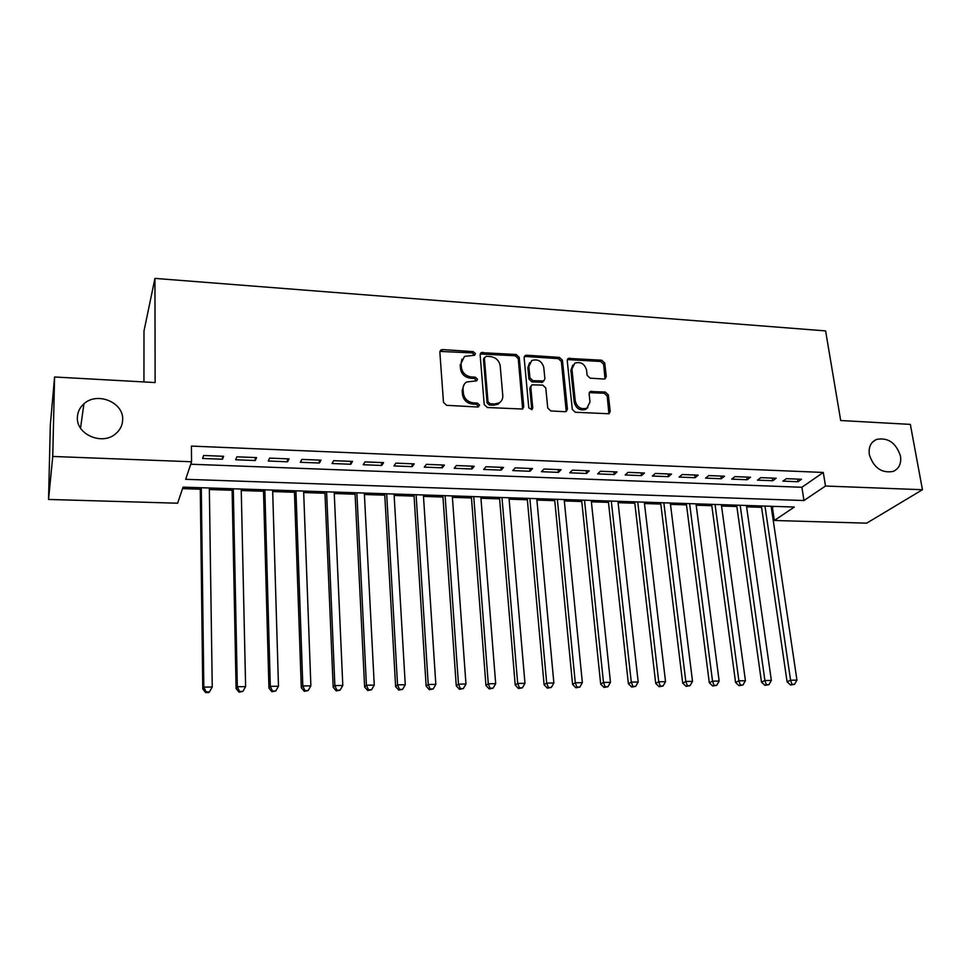<?xml version="1.0" encoding="UTF-8"?>
<svg xmlns="http://www.w3.org/2000/svg" width="971" height="971" viewBox="0 0 971 971"><rect width="100%" height="100%" fill="white"/><g stroke="black" fill="none" stroke-linecap="round" stroke-linejoin="round"><path stroke-width="1.46" d="M475.414 353.675L473.253 351.623L442.57 349.572L440.907 349.985L439.851 352.133L443.48 402.346L446.636 405.332L477.708 407.007L479.577 405.15L477.392 403.074L473.399 402.856C467.706 402.006 464.369 398.85 463.385 393.376L463.058 389.189C462.912 386.045 464.114 383.642 466.65 381.991L476.7 380.814L477.477 379.248L475.305 377.185L471.336 376.954C465.679 376.068 462.366 372.925 461.395 367.524L461.067 363.385L464.478 356.418L474.673 355.192L475.414 353.675M474.516 355.277L472.355 352.922L439.912 351.405M478.642 406.825L476.482 404.3L472.489 404.082L473.399 402.856M476.567 380.887L474.406 378.447L470.437 378.205L471.336 376.954M869.336 454.598C873.657 467.828 881.619 473.447 893.223 471.421C899.085 468.69 901.501 463.555 900.481 456.054C896.039 442.764 888.016 437.229 876.4 439.45C870.756 442.181 868.402 447.23 869.336 454.598M77.377 417.445C76.199 434.498 102.173 445.628 115.488 433.916C120.137 430.08 122.528 425.298 122.662 419.569C123.657 402.297 97.076 391.398 83.907 403.839C79.743 407.541 77.571 412.08 77.377 417.445M603.853 379.018L605.164 378.751L606.256 376.517L604.739 363.057L601.753 360.217L568.29 358.384L567.234 360.569L572.283 409.361L575.342 412.262L609.035 413.755L610.201 411.425L608.332 394.906L605.321 392.053L590.247 391.519L589.118 393.789L590.004 401.994L586.921 408.16C581.059 409.762 577.175 407.432 575.281 401.169L571.931 369.077L574.796 363.178C580.658 361.443 584.578 363.712 586.557 370.012L587.127 375.304L590.15 378.168L603.853 379.018M48.55 499.458L50.322 424.934L54.582 376.991L155.129 382.562L154.947 278.398L825.605 330.905L840.704 420.528L910.337 424.388L922.45 489.724L866.666 523.163L774.336 520.492L794.302 507.044L183.034 487.139L177.632 503.209L48.55 499.458L52.75 456.455L191.566 461.759L185.667 479.31L803.964 500.526L825.496 486.022L922.45 489.724M54.582 376.991L52.75 456.455M190.741 464.223L801.888 487.272L823.287 472.452L191.408 446.09L191.566 461.759M823.287 472.452L825.496 486.022M519.23 357.389L516.171 354.5L481.191 352.631L480.135 354.803L484.213 404.567L487.333 407.529L522.58 409.034L523.757 406.715L519.23 357.389L518.259 358.663L515.213 355.774L480.196 353.978M526.683 355.204L559.405 357.389L562.427 360.253L567.428 409.094L566.263 411.413L564.928 411.704L550.812 410.939L547.741 408.026L545.787 387.987L542.728 385.086L531.914 384.844L530.785 387.101L532.751 408.038L531.938 409.653L528.794 407.82L524.134 357.716L525.202 355.532L526.683 355.204L525.699 356.478L558.374 358.651L559.405 357.389M223.633 456.285L203.643 455.496L202.587 458.458L222.493 459.234L223.633 456.285M256.575 457.596L236.863 456.819L235.662 459.756L255.276 460.521L256.575 457.596M289.018 458.895L269.61 458.118L268.251 461.031L287.574 461.783L289.018 458.895M321 460.157L301.872 459.404L300.367 462.281L319.41 463.021L321 460.157M352.534 461.419L333.672 460.667L332.021 463.519L350.786 464.247L352.534 461.419M383.594 462.645L365.011 461.905L363.215 464.733L381.724 465.461L383.594 462.645M414.229 463.871L395.901 463.143L393.971 465.934L412.226 466.65L414.229 463.871M444.427 465.073L426.354 464.344L424.303 467.124L442.291 467.828L444.427 465.073M474.2 466.25L456.382 465.546L454.197 468.289L471.942 468.993L474.2 466.25M503.561 467.415L485.998 466.723L483.679 469.442L501.182 470.134L503.561 467.415M532.521 468.568L515.2 467.876L512.761 470.583L530.02 471.263L532.521 468.568M561.08 469.709L543.991 469.029L541.442 471.7L558.459 472.367L561.08 469.709M589.251 470.826L572.392 470.158L569.734 472.804L586.52 473.472L589.251 470.826M617.034 471.93L600.406 471.263L597.638 473.897L614.206 474.552L617.034 471.93M644.453 473.023L628.055 472.367L625.166 474.977L641.515 475.62L644.453 473.023M671.507 474.091L655.316 473.447L652.33 476.033L668.461 476.664L671.507 474.091M698.198 475.159L682.225 474.516L679.142 477.089L695.054 477.708L698.198 475.159M724.536 476.203L708.769 475.572L705.589 478.12L721.295 478.739L724.536 476.203M750.534 477.234L734.974 476.615L731.697 479.14L747.197 479.747L750.534 477.234M776.193 478.254L760.839 477.647L757.465 480.147L772.758 480.742L776.193 478.254M782.893 481.143L798.004 481.737L801.512 479.261L786.364 478.654L782.893 481.143M182.524 488.644L200.281 489.214M209.36 489.518L232.118 490.246M241.245 490.537L263.517 491.253M272.693 491.557L294.468 492.261M303.692 492.552L324.994 493.244M334.267 493.535L355.095 494.215M364.404 494.506L384.783 495.161M394.141 495.465L414.071 496.108M423.465 496.412L442.97 497.043M452.401 497.346L471.469 497.965M480.948 498.269L499.604 498.863M509.107 499.167L527.35 499.762M536.89 500.065L554.744 500.648M564.321 500.951L581.775 501.509M591.375 501.825L608.465 502.371M618.09 502.687L634.803 503.221M644.453 503.536L660.802 504.058M670.476 504.374L686.473 504.884M696.171 505.199L711.816 505.709M721.55 506.025L736.855 506.51M746.59 506.826L761.567 507.311M771.326 507.627L774.263 506.389M154.947 278.398L143.987 331.014L143.939 381.943M543.736 381.02L544.877 378.714L543.772 367.402C541.782 360.969 537.752 358.687 531.72 360.569L528.843 366.443L529.911 377.804L532.982 380.705L543.772 380.96M772.431 507.663L774.336 520.492M801.888 487.272L803.964 500.526M222.493 459.234L222.444 456.236M255.276 460.521L255.191 457.547M287.574 461.783L287.477 458.822M319.41 463.021L319.289 460.096M350.786 464.247L350.652 461.334M381.724 465.461L381.567 462.572M412.226 466.65L412.044 463.774M442.291 467.828L442.084 464.975M471.942 468.993L471.724 466.153M501.182 470.134L500.939 467.318M530.02 471.263L529.765 468.459M558.459 472.367L558.191 469.588M586.52 473.472L586.229 470.704M614.206 474.552L613.89 471.809M641.515 475.62L641.188 472.889M668.461 476.664L668.121 473.957M695.054 477.708L694.702 475.013M721.295 478.739L720.931 476.057M747.197 479.747L746.82 477.089M772.758 480.742L772.37 478.108M798.004 481.737L797.592 479.104M461.917 359.161L461.067 363.385M470.437 378.205C464.793 377.331 461.48 374.199 460.509 368.81L460.193 364.671M464.017 384.71L462.172 390.427L463.058 389.189M472.489 404.082C466.808 403.232 463.483 400.076 462.499 394.614L462.172 390.427M522.629 409.009L518.259 358.663M486.216 356.296L484.383 358.068L488 401.715L490.185 403.778L494.36 404.009L499.07 402.953C501.716 401.302 502.954 398.863 502.784 395.622L500.199 365.885C499.191 360.557 495.914 357.449 490.355 356.563L486.216 356.296M484.42 357.546L483.461 359.355L484.383 358.068M500.708 401.678L498.123 404.167L493.426 405.223L489.25 404.992L487.078 402.929L483.461 359.355M566.214 411.437L561.384 361.515L558.374 358.651M530.894 386.082L529.79 388.327L531.744 409.228L532.751 408.038M529.632 362.656L527.86 367.693L528.843 366.443M542.753 382.186L531.974 381.931L528.916 379.042L527.86 367.693M525.699 356.478L524.219 356.818L525.202 355.532M572.793 365.096L570.875 370.315L571.931 369.077M587.88 407.529L585.829 409.337C579.978 410.939 576.106 408.621 574.213 402.358L570.875 370.315M608.914 413.804L607.215 396.095L604.205 393.243L589.251 392.66M605.03 378.811L603.634 364.295L600.648 361.467L567.331 359.598M200.269 487.697L202.769 688.937L203.825 687.128L212.248 687.019L209.335 487.988M201.288 487.733L203.825 687.128L206.083 691.886L205.658 692.602L209.02 692.566L209.457 691.85L206.083 691.886M212.248 687.019L209.457 691.85M205.658 692.602L202.769 688.937M232.093 488.729L236.099 688.536L237.312 686.728L245.614 686.631L241.221 489.032M233.283 488.765L237.312 686.728L239.521 691.461L239.036 692.177L242.847 691.413L239.521 691.461M245.614 686.631L242.847 691.413M239.036 692.177L236.099 688.536M263.469 489.748L268.943 688.136L270.314 686.339L278.483 686.242L272.645 490.052M264.828 489.797L270.314 686.339L272.475 691.036L271.916 691.74L275.74 691L272.475 691.036M278.483 686.242L275.74 691M271.916 691.74L268.943 688.136M294.407 490.756L301.301 687.735L302.818 685.951L310.878 685.866L303.632 491.059M295.924 490.804L302.818 685.951L304.93 690.624L304.311 691.328L308.147 690.575L304.93 690.624M310.878 685.866L308.147 690.575M304.311 691.328L301.301 687.735M324.921 491.751L333.187 687.347L334.861 685.575L342.799 685.49L334.194 492.054M326.596 491.812L334.861 685.575L336.913 690.211L336.245 690.915L340.093 690.163L336.913 690.211M342.799 685.49L340.093 690.163M336.245 690.915L333.187 687.347M355.022 492.734L364.623 686.97L366.431 685.21L374.26 685.113L364.331 493.037M356.843 492.795L366.431 685.21L368.446 689.798L367.718 690.502L371.565 689.762L368.446 689.798M374.26 685.113L371.565 689.762M367.718 690.502L364.623 686.97M384.698 493.705L395.61 686.594L397.552 684.846L405.271 684.749L394.056 494.008M386.664 493.766L397.552 684.846L399.518 689.41L398.729 690.102L402.601 689.361L399.518 689.41M405.271 684.749L402.601 689.361M398.729 690.102L395.61 686.594M413.974 494.652L426.148 686.218L428.235 684.482L435.833 684.385L423.38 494.955M416.086 494.725L428.235 684.482L430.141 689.009L429.303 689.701L433.187 688.973L430.141 689.009M435.833 684.385L433.187 688.973M429.303 689.701L426.148 686.218M442.861 495.598L456.261 685.854L458.47 684.118L465.971 684.033L452.292 495.902M445.106 495.671L458.47 684.118L460.339 688.621L459.453 689.313L463.337 688.585L460.339 688.621M465.971 684.033L463.337 688.585M459.453 689.313L456.261 685.854M471.36 496.521L485.949 685.49L488.292 683.778L495.683 683.681L480.827 496.836M473.739 496.606L488.292 683.778L490.112 688.245L489.178 688.925L493.074 688.208L490.112 688.245M495.683 683.681L493.074 688.208M489.178 688.925L485.949 685.49M499.482 497.443L515.225 685.138L517.689 683.426L524.971 683.341L508.986 497.747M501.983 497.516L517.689 683.426L519.473 687.869L518.478 688.536L522.386 687.832L519.473 687.869M524.971 683.341L522.386 687.832M518.478 688.536L515.225 685.138M527.229 498.341L544.1 684.786L546.685 683.086L553.871 683.001L536.769 498.657M529.85 498.426L546.685 683.086L548.421 687.492L547.389 688.16L551.297 687.456L548.421 687.492M553.871 683.001L551.297 687.456M547.389 688.16L544.1 684.786M554.611 499.24L572.574 684.434L575.281 682.747L582.357 682.662L564.175 499.543M557.354 499.325L575.281 682.747L576.968 687.128L575.888 687.796L579.808 687.092L576.968 687.128M582.357 682.662L579.808 687.092M575.888 687.796L572.574 684.434M581.629 500.114L600.673 684.094L603.476 682.419L610.468 682.334L591.23 500.429M584.506 500.211L603.476 682.419L605.139 686.764L604.011 687.432L607.931 686.728L605.139 686.764M610.468 682.334L607.931 686.728M604.011 687.432L600.673 684.094M608.307 500.987L628.383 683.754L631.296 682.091L638.19 682.006L617.932 501.291M611.293 501.085L631.296 682.091L632.91 686.412L631.745 687.067L635.665 686.376L632.91 686.412M638.19 682.006L635.665 686.376M631.745 687.067L628.383 683.754M634.646 501.837L655.716 683.426L658.739 681.763L665.548 681.691L644.295 502.153M637.729 501.946L658.739 681.763L660.316 686.06L659.103 686.715L663.035 686.024L660.316 686.06M665.548 681.691L663.035 686.024M659.103 686.715L655.716 683.426M660.632 502.687L682.686 683.099L685.817 681.448L692.529 681.363L670.306 503.002M663.836 502.796L685.817 681.448L687.359 685.708L686.096 686.363L690.041 685.672L687.359 685.708M692.529 681.363L690.041 685.672M686.096 686.363L682.686 683.099M686.303 503.524L709.303 682.771L712.532 681.132L719.159 681.047L696.001 503.84M689.604 503.633L712.532 681.132L714.037 685.368L712.738 686.012L716.683 685.332L714.037 685.368M719.159 681.047L716.683 685.332M712.738 686.012L709.303 682.771M711.634 504.35L735.569 682.455L738.895 680.817L745.425 680.744L721.356 504.665M715.044 504.459L738.895 680.817L740.363 685.028L739.028 685.672L742.973 684.992L740.363 685.028M745.425 680.744L742.973 684.992M739.028 685.672L735.569 682.455M736.661 505.163L761.495 682.14L764.905 680.513L771.362 680.44L746.408 505.478M740.169 505.272L764.905 680.513L766.337 684.689L764.966 685.332L768.923 684.664L766.337 684.689M771.362 680.44L768.923 684.664M764.966 685.332L761.495 682.14M761.373 505.964L787.08 681.824L790.588 680.21L796.948 680.137L771.132 506.292M764.978 506.085L790.588 680.21L791.984 684.361L790.576 685.004L794.533 684.337L791.984 684.361M796.948 680.137L794.533 684.337M790.576 685.004L787.08 681.824M472.355 352.922L473.253 351.623M476.482 404.3L477.392 403.074M474.406 378.447L475.305 377.185M460.509 368.81L461.395 367.524M462.499 394.614L463.385 393.376M441.72 350.883L442.57 349.572M522.762 407.917L523.757 406.715M481.859 353.553L482.769 352.267M515.213 355.774L516.171 354.5M487.078 402.929L488 401.715M489.25 404.992L490.185 403.778M493.426 405.223L494.36 404.009M561.384 361.515L562.427 360.253M566.36 410.284L567.428 409.094M529.79 388.327L530.785 387.101M528.916 379.042L529.911 377.804M531.974 381.931L532.982 380.705M541.345 382.501L542.352 381.275M574.213 402.358L575.281 401.169M590.465 392.442L591.57 391.24M604.205 393.243L605.321 392.053M607.215 396.095L608.332 394.906M609.06 412.59L610.201 411.425M568.642 359.331L569.698 358.081M600.648 361.467L601.753 360.217M603.634 364.295L604.739 363.057M605.151 377.731L606.256 376.517M80.544 428.162L83.907 403.839M872.492 442.133L876.4 439.45M440.069 351.296L440.907 349.985M480.281 353.93L481.191 352.631M498.123 404.167L499.07 402.953M585.829 409.337L586.921 408.16M589.288 392.563L590.247 391.519M567.355 359.513L568.29 358.384"/></g></svg>
